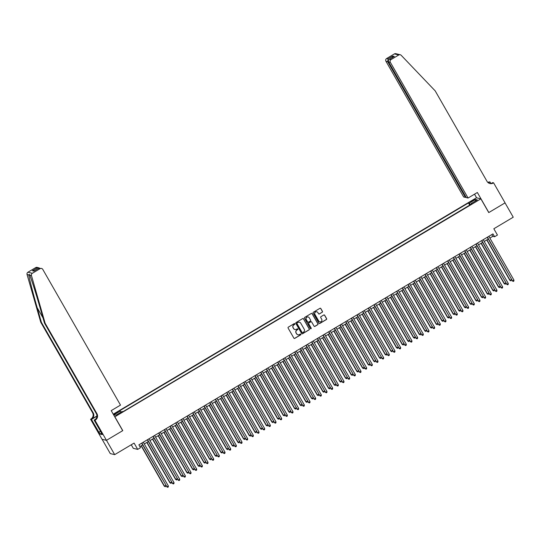 <?xml version="1.0" encoding="UTF-8"?>
<svg xmlns="http://www.w3.org/2000/svg" width="541" height="541" viewBox="0 0 541 541"><rect width="100%" height="100%" fill="white"/><g stroke="black" fill="none" stroke-linecap="round" stroke-linejoin="round"><path stroke-width="0.81" d="M294.852 323.782A0.46 0.446 103.5 0 0 294.236 323.619L288.326 327.143A0.656 0.642 103.5 0 0 288.096 328.035L293.891 338.152A0.656 0.642 103.5 0 0 294.764 338.382L300.674 334.865A0.46 0.446 103.5 0 0 300.559 334.027A0.46 0.446 103.5 0 0 300.221 334.074L299.457 334.534A2.09 2.056 103.5 0 1 296.651 333.79L296.17 332.952A2.09 2.056 103.5 0 1 296.914 330.091L297.678 329.638A0.46 0.446 103.5 0 0 297.564 328.8A0.46 0.446 103.5 0 0 297.232 328.847L296.468 329.307A2.09 2.056 103.5 0 1 293.655 328.563L293.175 327.724A2.09 2.056 103.5 0 1 293.925 324.864L294.689 324.411A0.46 0.446 103.5 0 0 294.852 323.782M294.886 329.523A2.09 2.056 103.5 0 1 293.54 328.536L293.053 327.697A2.09 2.056 103.5 0 1 293.804 324.837L294.568 324.377A0.46 0.446 103.5 0 0 294.507 323.559M294.236 338.436A0.656 0.642 103.5 0 0 294.649 338.355L300.559 334.832A0.46 0.446 103.5 0 0 300.498 334.013M297.881 334.751A2.09 2.056 103.5 0 1 296.529 333.763L296.049 332.925A2.09 2.056 103.5 0 1 296.799 330.064L297.564 329.604A0.46 0.446 103.5 0 0 297.503 328.786M472.239 200.555L470.771 201.705L473.003 200.738L474.471 199.588L472.239 200.555M322.213 312.272A0.656 0.642 103.5 0 0 322.443 311.379L320.82 308.539A0.656 0.642 103.5 0 0 319.941 308.309L313.381 312.218A0.656 0.642 103.5 0 0 313.144 313.111L318.94 323.227A0.656 0.642 103.5 0 0 319.819 323.457L326.379 319.548A0.656 0.642 103.5 0 0 326.615 318.656L324.654 315.227A0.656 0.642 103.5 0 0 323.775 314.997L320.962 316.668A0.656 0.642 103.5 0 0 320.732 317.56L321.706 319.264A1.745 1.718 103.5 0 1 319.805 321.848A1.745 1.718 103.5 0 1 318.73 321.036L314.916 314.375A1.745 1.718 103.5 0 1 316.81 311.792A1.745 1.718 103.5 0 1 317.892 312.603L318.527 313.712A0.656 0.642 103.5 0 0 319.406 313.942L322.091 312.238A0.656 0.642 103.5 0 0 322.328 311.346L320.698 308.512A0.656 0.642 103.5 0 0 320.353 308.221M114.902 416.881L122.773 430.622L106.482 440.327L114.685 454.643L134.087 443.086L137.698 449.382L140.525 447.698L138.888 444.837L492.966 233.881L494.609 236.748L497.443 235.058L493.832 228.762L513.24 217.198L505.037 202.882L488.753 212.586L480.881 198.845L114.766 416.847M303.528 318.838A0.656 0.642 103.5 0 0 302.649 318.608L296.083 322.517A0.656 0.642 103.5 0 0 295.853 323.41L301.648 333.533A0.656 0.642 103.5 0 0 302.527 333.763L309.087 329.854A0.656 0.642 103.5 0 0 309.324 328.962L303.406 318.811A0.656 0.642 103.5 0 0 303.061 318.527M304.732 317.371L311.291 313.455A0.656 0.642 103.5 0 1 312.171 313.692L317.966 323.809A0.656 0.642 103.5 0 1 317.736 324.701L314.923 326.372A0.656 0.642 103.5 0 1 314.044 326.142L311.697 322.037A0.656 0.642 103.5 0 0 310.818 321.807L308.958 322.916A0.656 0.642 103.5 0 0 308.722 323.809L311.17 328.083A0.46 0.446 103.5 0 1 310.669 328.759A0.46 0.446 103.5 0 1 310.392 328.549L304.502 318.264A0.656 0.642 103.5 0 1 304.732 317.371M114.685 454.643L110.283 453.588L102.1 439.299M113.529 414.683L118.121 411.89L113.414 414.487M113.245 414.19L476.479 197.783L480.881 198.845M469.683 205.127L468.445 202.956L119.46 410.869L120.291 411.072L121.069 412.12M468.445 202.956L469.277 203.159L475.505 199.446L477.318 199.879L471.083 203.592L471.914 203.795L122.935 411.708L122.104 411.505L115.869 415.218L114.063 414.785L120.291 411.072M131.253 444.77L133.289 448.327L137.698 449.382M489.875 238.074L492.824 236.316L494.609 236.748M139.889 446.582L142.689 444.918M144.291 443.965L148.349 441.544M149.958 440.584L154.016 438.169M155.625 437.209L159.683 434.795M161.286 433.835L165.35 431.42M166.953 430.46L171.01 428.046M172.62 427.086L176.677 424.671M178.287 423.711L182.344 421.29M183.947 420.337L188.011 417.916M189.614 416.962L193.671 414.541M195.281 413.588L199.338 411.167M200.948 410.206L205.005 407.792M206.608 406.832L210.672 404.418M212.275 403.458L216.332 401.043M217.942 400.083L221.999 397.669M223.609 396.709L227.666 394.294M229.276 393.334L233.333 390.913M234.936 389.96L238.994 387.539M240.603 386.585L244.66 384.164M246.27 383.211L250.327 380.79M251.937 379.836L255.994 377.415M257.597 376.455L261.655 374.041M263.264 373.08L267.322 370.666M268.931 369.706L272.989 367.292M274.598 366.331L278.656 363.917M280.258 362.957L284.316 360.536M285.925 359.582L289.983 357.161M291.592 356.208L295.65 353.787M297.259 352.833L301.317 350.412M302.919 349.459L306.977 347.038M308.586 346.078L312.644 343.663M314.253 342.703L318.311 340.289M319.92 339.329L323.978 336.915M325.581 335.954L329.638 333.54M331.248 332.58L335.305 330.166M336.915 329.205L340.972 326.784M342.581 325.831L346.639 323.41M348.242 322.456L352.299 320.035M353.909 319.082L357.966 316.661M359.576 315.701L363.633 313.286M365.243 312.326L369.3 309.912M370.903 308.952L374.96 306.537M376.57 305.577L380.627 303.163M382.237 302.203L386.294 299.788M387.904 298.828L391.961 296.407M393.564 295.454L397.621 293.033M399.231 292.079L403.288 289.658M404.898 288.705L408.955 286.284M410.565 285.323L414.622 282.909M416.225 281.949L420.283 279.535M421.892 278.574L425.95 276.16M427.559 275.2L431.617 272.786M433.226 271.825L437.284 269.411M438.886 268.451L442.944 266.03M444.553 265.076L448.611 262.656M450.22 261.702L454.278 259.281M455.887 258.327L459.945 255.907M461.547 254.953L465.605 252.532M467.214 251.572L471.272 249.158M472.881 248.197L476.939 245.783M478.548 244.823L482.606 242.409M484.209 241.448L488.266 239.034M491.823 234.564L492.824 236.316M471.083 203.592L471.299 204.16M470.413 204.687L469.277 203.159M475.505 199.446L475.296 201.083M301.993 333.817A0.656 0.642 103.5 0 0 302.405 333.736L308.965 329.821A0.656 0.642 103.5 0 0 309.202 328.928L303.406 318.811M297.151 322.943A0.46 0.446 103.5 0 0 296.982 323.565L302.067 332.451A0.46 0.446 103.5 0 0 302.683 332.614L303.494 332.133A2.09 2.056 103.5 0 0 304.238 329.273L300.762 323.2A2.09 2.056 103.5 0 0 297.956 322.463L297.029 322.916A0.46 0.446 103.5 0 0 296.867 323.538L296.982 323.565M302.297 332.641A0.46 0.446 103.5 0 1 301.952 332.417L296.867 323.538M299.41 322.213A2.09 2.056 103.5 0 0 297.834 322.436L297.956 322.463M297.029 322.916L297.834 322.436M314.389 326.433A0.656 0.642 103.5 0 0 314.808 326.345L317.614 324.674A0.656 0.642 103.5 0 0 317.851 323.782L312.056 313.658A0.656 0.642 103.5 0 0 311.711 313.374M311.231 321.726A0.656 0.642 103.5 0 0 310.703 321.78L308.837 322.889A0.656 0.642 103.5 0 0 308.6 323.782L311.17 328.083M310.615 328.745A0.46 0.446 103.5 0 0 311.048 328.056M309.256 317.783A1.745 1.718 103.5 0 0 306.395 317.635A1.745 1.718 103.5 0 0 306.28 319.555L307.626 321.902A0.656 0.642 103.5 0 0 308.505 322.132L310.365 321.023A0.656 0.642 103.5 0 0 310.602 320.13L309.256 317.783M308.12 316.958A1.745 1.718 103.5 0 0 306.165 319.528L306.28 319.555M307.971 322.186A0.656 0.642 103.5 0 1 307.511 321.875L306.165 319.528M318.872 313.996A0.656 0.642 103.5 0 0 319.285 313.915L322.091 312.238M316.749 311.778A1.745 1.718 103.5 0 0 314.794 314.348L314.916 314.375M319.751 321.834A1.745 1.718 103.5 0 1 318.608 321.009L314.794 314.348M319.285 323.511A0.656 0.642 103.5 0 0 319.697 323.43L326.264 319.521A0.656 0.642 103.5 0 0 326.494 318.629L324.532 315.2A0.656 0.642 103.5 0 0 324.187 314.909M141.154 445.831L164.275 486.197L165.911 485.473M141.343 445.716L164.572 486.271L165.33 486.738L164.275 486.197M165.972 485.581L165.33 486.738M141.681 443.167L166.953 486.839L141.877 443.052M168.366 486.001L168.278 486.974L167.71 487.313L166.953 486.839L168.366 486.001L143.291 442.213M167.71 487.313L166.655 486.772M45.14 323.268L44.49 323.112L40.291 308.485C36.315 294.514 31.317 278.771 29.714 275.153L29.39 274.341L28.788 274.929C29.18 278.257 33.15 293.749 37.194 307.741L41.387 322.362L93.208 412.844A4.659 4.578 -76.5 0 1 91.537 419.214L90.577 419.248L102.053 439.285L106.455 440.347L122.685 430.677L111.209 410.633L120.501 405.101L42.773 269.377A1.995 1.961 103.5 0 0 40.088 268.674L32.352 273.279A1.995 1.961 103.5 0 0 31.452 275.565L45.14 323.268L96.961 413.743A4.659 4.578 -76.5 0 1 95.29 420.12L94.979 420.303L106.455 440.347M41.387 322.362L40.737 322.206L92.558 412.688A4.659 4.578 -76.5 0 1 90.888 419.059M95.29 420.12L94.634 419.958A4.659 4.578 -76.5 0 0 96.305 413.588L44.49 323.112M40.088 268.674L38.668 268.329L33.961 271.129L32.406 270.757L37.106 267.957L35.686 267.612L27.949 272.218L32.352 273.279M28.788 274.929L27.05 274.51L40.737 322.206M94.979 420.303L94.114 420.093L101.39 432.807M101.438 433.165L99.957 434.044L102.256 434.599L101.268 432.874M99.957 434.044L91.436 419.451L90.577 419.248M94.114 420.093L95.568 419.228M96.92 416.009L91.537 419.214M96.913 416.191L91.436 419.451M27.05 274.51A1.995 1.961 -76.5 0 1 27.949 272.218M35.686 267.612A1.995 1.961 -76.5 0 1 37.133 267.389L39.392 268.018M98.787 432.279L100.504 431.251M100.572 431.373L98.976 432.327M38.668 268.329L41.535 268.451M33.961 271.129L34.34 270.906M32.406 270.757L34.624 270.716M37.106 267.957L38.803 267.795M468.066 198.026L390.338 62.31L388.56 61.877L466.288 197.6L468.066 198.026L477.358 192.495L488.834 212.539L505.064 202.868L493.588 182.824L492.723 182.615L491.539 183.318M465.984 197.073L465.443 197.397L463.664 196.971L385.936 61.248A1.995 1.961 -76.5 0 1 386.653 58.516L394.382 53.911A1.995 1.961 -76.5 0 1 395.836 53.687L400.239 54.749A1.995 1.961 103.5 0 1 401.185 55.29L435.194 90.881L487.015 181.363A4.659 4.578 103.5 0 0 493.277 183.007L493.588 182.824M386.653 58.516L388.073 58.861L392.773 56.061L394.335 56.433L389.628 59.233L391.055 59.578L398.785 54.972L394.382 53.911M487.833 182.405A4.659 4.578 103.5 0 0 488.875 181.952L490.045 181.972L488.469 182.912M490.897 183.453L490.045 181.972M476.607 197.817L474.525 194.178M465.443 197.397L387.714 61.674L385.936 61.248M488.117 182.655A4.659 4.578 103.5 0 0 489.524 182.107L488.334 182.817M400.239 54.749A1.995 1.961 103.5 0 0 398.785 54.972M391.055 59.578A1.995 1.961 103.5 0 0 390.338 62.31M489.571 183.44A4.659 4.578 103.5 0 0 492.628 182.851L493.277 183.007M388.073 58.861L387.714 61.674L388.357 61.295M392.773 56.061L392.097 57.745M394.335 56.433L393.841 56.724M388.56 61.877C388.093 60.781 388.452 59.902 389.628 59.233L394.078 56.568M146.821 442.457L169.942 482.822L171.578 482.099M147.01 442.342L170.239 482.897L170.997 483.363L169.942 482.822M171.639 482.207L170.997 483.363M152.488 439.082L175.602 479.448L177.238 478.724M152.677 438.967L175.899 479.522L176.664 479.989L175.602 479.448M177.306 478.832L176.664 479.989M158.148 435.708L181.269 476.073L182.905 475.343M158.344 435.593L181.566 476.141L182.331 476.614L181.269 476.073M182.966 475.458L182.331 476.614M163.815 432.333L186.936 472.699L188.572 471.968M164.004 432.218L187.233 472.766L187.991 473.24L186.936 472.699M188.633 472.083L187.991 473.24M147.348 439.792L172.613 483.465L147.537 439.677M174.033 482.619L173.945 483.6L173.377 483.938L172.613 483.465L174.033 482.619L148.958 438.839M173.377 483.938L172.315 483.397M153.015 436.418L178.28 480.09L153.204 436.303M179.7 479.245L179.612 480.225L179.044 480.564L178.28 480.09L179.7 479.245L154.618 435.458M179.044 480.564L177.982 480.023M158.675 433.043L183.947 476.716L158.871 432.928M185.36 475.87L185.272 476.851L184.711 477.182L183.947 476.716L185.36 475.87L160.285 432.083M184.711 477.182L183.649 476.641M164.342 429.669L189.614 473.341L164.538 429.554M191.027 472.496L190.939 473.47L190.371 473.808L189.614 473.341L191.027 472.496L165.952 428.709M190.371 473.808L189.316 473.267M169.482 428.952L192.603 469.324L194.239 468.594M169.671 428.844L192.9 469.392L193.658 469.865L192.603 469.324M194.3 468.709L193.658 469.865M170.009 426.294L195.274 469.967L170.199 426.18M196.694 469.121L196.606 470.095L196.038 470.433L195.274 469.967L196.694 469.121L171.619 425.334M196.038 470.433L194.976 469.892M175.149 425.578L198.263 465.95L199.9 465.219M175.338 425.469L198.561 466.017L199.325 466.491L198.263 465.95M199.967 465.328L199.325 466.491M175.676 422.92L200.941 466.592L175.866 422.805M202.361 465.747L202.273 466.721L201.705 467.059L200.941 466.592L202.361 465.747L177.279 421.96M201.705 467.059L200.643 466.518M180.809 422.203L203.93 462.569L205.566 461.845M181.005 422.088L204.227 462.643L204.992 463.116L203.93 462.569M205.627 461.953L204.992 463.116M181.343 419.546L206.608 463.218L181.533 419.431M208.021 462.372L207.933 463.346L207.372 463.684L206.608 463.218L208.021 462.372L182.946 418.585M207.372 463.684L206.31 463.143M186.476 418.829L209.597 459.194L211.233 458.47M186.665 418.714L209.894 459.268L210.652 459.735L209.597 459.194M211.294 458.579L210.652 459.735M187.003 416.164L212.275 459.836L187.2 416.056M213.688 458.998L213.6 459.972L213.032 460.31L212.275 459.836L213.688 458.998L188.613 415.211M213.032 460.31L211.977 459.769M192.143 415.454L215.264 455.82L216.9 455.096M192.332 415.339L215.561 455.894L216.319 456.361L215.264 455.82M216.961 455.204L216.319 456.361M192.67 412.79L217.935 456.462L192.86 412.675M219.355 455.623L219.267 456.597L218.699 456.935L217.935 456.462L219.355 455.623L194.28 411.836M218.699 456.935L217.638 456.394M197.81 412.08L220.924 452.445L222.561 451.721M197.999 411.965L221.222 452.519L221.986 452.986L220.924 452.445M222.628 451.83L221.986 452.986M198.337 409.415L223.602 453.088L198.527 409.3M225.022 452.242L224.934 453.223L224.366 453.561L223.602 453.088L225.022 452.242L199.94 408.462M224.366 453.561L223.305 453.02M203.47 408.705L226.591 449.071L228.228 448.347M203.666 408.59L226.889 449.145L227.653 449.612L226.591 449.071M228.288 448.455L227.653 449.612M204.004 406.041L229.269 449.713L204.194 405.926M230.682 448.868L230.594 449.848L230.033 450.186L229.269 449.713L230.682 448.868L205.607 405.081M230.033 450.186L228.971 449.645M209.137 405.331L232.258 445.696L233.895 444.973M209.326 405.216L232.556 445.764L233.313 446.237L232.258 445.696M233.955 445.081L233.313 446.237M209.665 402.666L234.936 446.339L209.861 402.551M236.349 445.493L236.261 446.474L235.693 446.812L234.936 446.339L236.349 445.493L211.274 401.706M235.693 446.812L234.638 446.264M214.804 401.956L237.925 442.322L239.562 441.591M214.993 401.841L238.223 442.389L238.98 442.863L237.925 442.322M239.622 441.706L238.98 442.863M215.332 399.292L240.596 442.964L215.521 399.177M242.016 442.119L241.928 443.093L241.36 443.431L240.596 442.964L242.016 442.119L216.941 398.332M241.36 443.431L240.299 442.89M220.471 398.582L243.585 438.947L245.222 438.217M220.66 398.467L243.883 439.015L244.647 439.488L243.585 438.947M245.289 438.332L244.647 439.488M220.999 395.917L246.263 439.59L221.188 395.802M247.683 438.744L247.595 439.718L247.027 440.056L246.263 439.59L247.683 438.744L222.601 394.957M247.027 440.056L245.966 439.515M226.131 395.2L249.252 435.573L250.889 434.842M226.327 395.092L249.55 435.64L250.314 436.114L249.252 435.573M250.95 434.95L250.314 436.114M226.665 392.543L251.93 436.215L226.855 392.428M253.344 435.37L253.256 436.344L252.694 436.682L251.93 436.215L253.344 435.37L228.268 391.583M252.694 436.682L251.633 436.141M231.798 391.826L254.919 432.191L256.556 431.468M231.988 391.711L255.217 432.266L255.974 432.739L254.919 432.191M256.617 431.576L255.974 432.739M232.326 389.168L257.597 432.841L232.522 389.053M259.011 431.995L258.923 432.969L258.355 433.307L257.597 432.841L259.011 431.995L233.935 388.208M258.355 433.307L257.3 432.766M237.465 388.452L260.586 428.817L262.223 428.093M237.655 388.337L260.884 428.891L261.641 429.358L260.586 428.817M262.284 428.202L261.641 429.358M237.993 385.787L263.257 429.459L238.182 385.679M264.677 428.621L264.59 429.595L264.022 429.933L263.257 429.459L264.677 428.621L239.602 384.834M264.022 429.933L262.967 429.392M243.132 385.077L266.246 425.442L267.883 424.719M243.322 384.962L266.544 425.517L267.308 425.983L266.246 425.442M267.951 424.827L267.308 425.983M243.66 382.413L268.924 426.085L243.849 382.304M270.344 425.246L270.257 426.22L269.689 426.558L268.924 426.085L270.344 425.246L245.262 381.459M269.689 426.558L268.627 426.017M248.792 381.703L271.913 422.068L273.55 421.344M248.988 381.588L272.211 422.142L272.975 422.609L271.913 422.068M273.611 421.453L272.975 422.609M249.327 379.038L274.591 422.71L249.516 378.923M276.005 421.865L275.917 422.846L275.355 423.184L274.591 422.71L276.005 421.865L250.929 378.085M275.355 423.184L274.294 422.643M254.459 378.328L277.58 418.693L279.217 417.97M254.655 378.213L277.878 418.768L278.635 419.234L277.58 418.693M279.278 418.078L278.635 419.234M254.987 375.664L280.258 419.336L255.183 375.549M281.672 418.491L281.584 419.471L281.016 419.809L280.258 419.336L281.672 418.491L256.596 374.71M281.016 419.809L279.961 419.268M260.126 374.954L283.247 415.319L284.884 414.595M260.316 374.839L283.545 415.393L284.302 415.86L283.247 415.319M284.945 414.704L284.302 415.86M260.654 372.289L285.925 415.961L260.843 372.174M287.339 415.116L287.251 416.097L286.683 416.435L285.925 415.961L287.339 415.116L262.263 371.329M286.683 416.435L285.628 415.887M265.793 371.579L288.908 411.944L290.544 411.214M265.983 371.464L289.205 412.012L289.969 412.485L288.908 411.944M290.612 411.329L289.969 412.485M266.321 368.915L291.585 412.587L266.51 368.8M293.006 411.742L292.918 412.722L292.35 413.053L291.585 412.587L293.006 411.742L267.93 367.954M292.35 413.053L291.288 412.512M271.454 368.205L294.575 408.57L296.211 407.84M271.65 368.09L294.872 408.638L295.636 409.111L294.575 408.57M296.272 407.955L295.636 409.111M271.988 365.54L297.252 409.212L272.177 365.425M298.666 408.367L298.578 409.341L298.017 409.679L297.252 409.212L298.666 408.367L273.59 364.58M298.017 409.679L296.955 409.138M277.12 364.823L300.241 405.195L301.878 404.465M277.317 364.715L300.539 405.263L301.296 405.736L300.241 405.195M301.939 404.58L301.296 405.736M277.648 362.166L302.919 405.838L277.844 362.051M304.333 404.993L304.245 405.966L303.677 406.305L302.919 405.838L304.333 404.993L279.257 361.205M303.677 406.305L302.622 405.764M282.787 361.449L305.908 401.821L307.545 401.091M282.977 361.334L306.206 401.889L306.963 402.362L305.908 401.821M307.606 401.199L306.963 402.362M283.315 358.791L308.586 402.463L283.504 358.676M310 401.618L309.912 402.592L309.344 402.93L308.586 402.463L310 401.618L284.924 357.831M309.344 402.93L308.289 402.389M288.454 358.074L311.569 398.44L313.205 397.716M288.644 357.959L311.866 398.514L312.63 398.981L311.569 398.44M313.273 397.824L312.63 398.981M288.982 355.417L314.247 399.089L289.171 355.302M315.667 398.244L315.579 399.217L315.011 399.556L314.247 399.089L315.667 398.244L290.591 354.456M315.011 399.556L313.949 399.015M294.115 354.7L317.236 395.065L318.872 394.342M294.311 354.585L317.533 395.14L318.297 395.606L317.236 395.065M318.933 394.45L318.297 395.606M294.649 352.035L319.914 395.708L294.838 351.927M321.327 394.869L321.239 395.843L320.678 396.181L319.914 395.708L321.327 394.869L296.252 351.082M320.678 396.181L319.616 395.64M299.782 351.325L322.903 391.691L324.539 390.967M299.978 351.21L323.2 391.765L323.958 392.232L322.903 391.691M324.6 391.075L323.958 392.232M300.309 348.661L325.581 392.333L300.505 348.546M326.994 391.495L326.906 392.468L326.338 392.807L325.581 392.333L326.994 391.495L301.919 347.707M326.338 392.807L325.283 392.266M305.449 347.951L328.57 388.316L330.206 387.593M305.638 347.836L328.867 388.391L329.625 388.857L328.57 388.316M330.267 387.701L329.625 388.857M305.976 345.286L331.248 388.959L306.165 345.172M332.661 388.113L332.573 389.094L332.005 389.432L331.248 388.959L332.661 388.113L307.586 344.333M332.005 389.432L330.95 388.891M311.116 344.576L334.23 384.942L335.866 384.218M311.305 344.461L334.527 385.016L335.292 385.483L334.23 384.942M335.934 384.326L335.292 385.483M311.643 341.912L336.908 385.584L311.832 341.797M338.328 384.739L338.24 385.719L337.672 386.058L336.908 385.584L338.328 384.739L313.253 340.952M337.672 386.058L336.61 385.517M316.776 341.202L339.897 381.567L341.533 380.837M316.972 341.087L340.194 381.635L340.958 382.108L339.897 381.567M341.594 380.952L340.958 382.108M317.31 338.538L342.575 382.21L317.499 338.423M343.988 381.364L343.9 382.345L343.339 382.676L342.575 382.21L343.988 381.364L318.913 337.577M343.339 382.676L342.277 382.135M322.443 337.827L345.564 378.193L347.2 377.462M322.639 337.712L345.861 378.26L346.619 378.734L345.564 378.193M347.261 377.577L346.619 378.734M322.97 335.163L348.242 378.835L323.166 335.048M349.655 377.99L349.567 378.964L348.999 379.302L348.242 378.835L349.655 377.99L324.58 334.203M348.999 379.302L347.944 378.761M328.11 334.446L351.231 374.818L352.867 374.088M328.299 334.338L351.528 374.886L352.286 375.359L351.231 374.818M352.928 374.203L352.286 375.359M328.637 331.789L353.909 375.461L328.827 331.674M355.322 374.615L355.234 375.589L354.666 375.927L353.909 375.461L355.322 374.615L330.247 330.828M354.666 375.927L353.611 375.386M333.777 331.072L356.891 371.444L358.527 370.713M333.966 330.957L357.188 371.511L357.953 371.985L356.891 371.444M358.595 370.822L357.953 371.985M334.304 328.414L359.569 372.086L334.494 328.299M360.989 371.241L360.901 372.215L360.333 372.553L359.569 372.086L360.989 371.241L335.914 327.454M360.333 372.553L359.271 372.012M339.437 327.697L362.558 368.063L364.194 367.339M339.633 327.582L362.855 368.137L363.62 368.604L362.558 368.063M364.255 367.447L364.188 368.272L363.62 368.604M339.971 325.04L365.236 368.712L340.161 324.925M366.649 367.866L366.561 368.84L366 369.178L365.236 368.712L366.649 367.866L341.574 324.079M366 369.178L364.938 368.637M345.104 324.323L368.225 364.688L369.861 363.965M345.3 324.208L368.522 364.762L369.28 365.229L368.225 364.688M369.922 364.073L369.28 365.229M345.631 321.658L370.903 365.331L345.827 321.55M372.316 364.492L372.228 365.466L371.66 365.804L370.903 365.331L372.316 364.492L347.241 320.705M371.66 365.804L370.605 365.263M350.771 320.948L373.892 361.314L375.528 360.59M350.96 320.833L374.189 361.388L374.947 361.855L373.892 361.314M375.589 360.698L374.947 361.855M351.298 318.284L376.57 361.956L351.488 318.169M377.983 361.118L377.895 362.091L377.327 362.429L376.57 361.956L377.983 361.118L352.908 317.33M377.327 362.429L376.272 361.888M356.438 317.574L379.552 357.939L381.189 357.216M356.627 317.459L379.85 358.014L380.614 358.48L379.552 357.939M381.256 357.324L380.614 358.48M356.965 314.909L382.23 358.582L357.155 314.794M383.65 357.736L383.562 358.717L382.994 359.055L382.23 358.582L383.65 357.736L358.575 313.956M382.994 359.055L381.932 358.514M362.098 314.199L385.219 354.565L386.856 353.841M362.294 314.084L385.517 354.639L386.281 355.106L385.219 354.565M386.916 353.949L386.281 355.106M362.632 311.535L387.897 355.207L362.822 311.42M389.31 354.362L389.222 355.342L388.661 355.68L387.897 355.207L389.31 354.362L364.235 310.575M388.661 355.68L387.599 355.139M367.765 310.825L390.886 351.19L392.523 350.46M367.961 310.71L391.184 351.258L391.948 351.731L390.886 351.19M392.583 350.575L391.948 351.731M368.293 308.16L393.564 351.833L368.489 308.045M394.977 350.987L394.889 351.968L394.321 352.299L393.564 351.833L394.977 350.987L369.902 307.2M394.321 352.299L393.266 351.758M373.432 307.45L396.553 347.816L398.19 347.085M373.621 307.335L396.851 347.883L397.608 348.357L396.553 347.816M398.25 347.2L397.608 348.357M373.959 304.786L399.231 348.458L374.149 304.671M400.644 347.613L400.556 348.587L399.988 348.925L399.231 348.458L400.644 347.613L375.569 303.826M399.988 348.925L398.933 348.384M379.099 304.069L402.213 344.441L403.85 343.711M379.288 303.961L402.511 344.509L403.275 344.982L402.213 344.441M403.917 343.826L403.275 344.982M379.626 301.411L404.891 345.084L379.816 301.296M406.311 344.238L406.223 345.212L405.655 345.55L404.891 345.084L406.311 344.238L381.236 300.451M405.655 345.55L404.594 345.009M384.759 300.695L407.88 341.067L409.517 340.336M384.955 300.586L408.178 341.134L408.942 341.608L407.88 341.067M409.578 340.445L408.942 341.608M385.293 298.037L410.558 341.709L385.483 297.922M411.972 340.864L411.884 341.838L411.322 342.176L410.558 341.709L411.972 340.864L386.896 297.077M411.322 342.176L410.261 341.635M390.426 297.32L413.547 337.685L415.184 336.962M390.622 297.205L413.845 337.76L414.609 338.233L413.547 337.685M415.245 337.07L414.609 338.233M390.954 294.662L416.225 338.335L391.15 294.547M417.638 337.489L417.551 338.463L416.983 338.801L416.225 338.335L417.638 337.489L392.563 293.702M416.983 338.801L415.928 338.26M396.093 293.946L419.214 334.311L420.851 333.587M396.283 293.831L419.512 334.385L420.269 334.852L419.214 334.311M420.912 333.696L420.269 334.852M396.621 291.281L421.892 334.953L396.81 291.173M423.305 334.115L423.218 335.089L422.649 335.427L421.892 334.953L423.305 334.115L398.23 290.328M422.649 335.427L421.595 334.886M401.76 290.571L424.874 330.936L426.511 330.213M401.949 290.456L425.172 331.011L425.936 331.477L424.874 330.936M426.578 330.321L425.936 331.477M402.288 287.907L427.552 331.579L402.477 287.792M428.972 330.74L428.885 331.714L428.316 332.052L427.552 331.579L428.972 330.74L403.897 286.953M428.316 332.052L427.255 331.511M407.427 287.197L430.541 327.562L432.178 326.838M407.616 287.082L430.839 327.636L431.603 328.103L430.541 327.562M432.239 326.947L431.603 328.103M407.955 284.532L433.219 328.204L408.144 284.417M434.633 327.359L434.545 328.34L433.983 328.678L433.219 328.204L434.633 327.359L409.557 283.579M433.983 328.678L432.922 328.137M413.087 283.822L436.208 324.187L437.845 323.464M413.283 283.707L436.506 324.262L437.27 324.728L436.208 324.187M437.906 323.572L437.27 324.728M413.615 281.158L438.886 324.83L413.811 281.043M440.3 323.985L440.212 324.965L439.644 325.303L438.886 324.83L440.3 323.985L415.224 280.204M439.644 325.303L438.589 324.762M418.754 280.448L441.875 320.813L443.512 320.089M418.944 280.333L442.173 320.881L442.93 321.354L441.875 320.813M443.573 320.198L442.93 321.354M419.282 277.783L444.553 321.455L419.471 277.668M445.967 320.61L445.879 321.591L445.311 321.929L444.553 321.455L445.967 320.61L420.891 276.823M445.311 321.929L444.256 321.381M424.421 277.073L447.535 317.439L449.172 316.708M424.611 276.958L447.833 317.506L448.597 317.98L447.535 317.439M449.24 316.823L448.597 317.98M424.949 274.409L450.213 318.081L425.138 274.294M451.634 317.236L451.546 318.209L450.978 318.548L450.213 318.081L451.634 317.236L426.558 273.448M450.978 318.548L449.916 318.007M430.088 273.699L453.202 314.064L454.839 313.334M430.278 273.584L453.5 314.132L454.264 314.605L453.202 314.064M454.9 313.449L454.264 314.605M430.616 271.034L455.88 314.706L430.805 270.919M457.294 313.861L457.213 314.835L456.645 315.173L455.88 314.706L457.294 313.861L432.218 270.074M456.645 315.173L455.583 314.632M435.748 270.317L458.869 310.69L460.506 309.959M435.945 270.209L459.167 310.757L459.931 311.231L458.869 310.69M460.567 310.067L459.931 311.231M436.276 267.66L461.547 311.332L436.472 267.545M462.961 310.487L462.873 311.46L462.305 311.799L461.547 311.332L462.961 310.487L437.885 266.699M462.305 311.799L461.25 311.258M441.415 266.943L464.536 307.308L466.173 306.585M441.605 266.828L464.834 307.383L465.591 307.856L464.536 307.308M466.234 306.693L465.591 307.856M441.943 264.285L467.214 307.957L442.132 264.17M468.628 307.112L468.54 308.086L467.972 308.424L467.214 307.957L468.628 307.112L443.552 263.325M467.972 308.424L466.917 307.883M447.082 263.568L470.197 303.934L471.833 303.21M447.272 263.453L470.494 304.008L471.258 304.475L470.197 303.934M471.901 303.318L471.258 304.475M447.61 260.904L472.875 304.576L447.799 260.796M474.295 303.738L474.207 304.711L473.639 305.05L472.875 304.576L474.295 303.738L449.219 259.95M473.639 305.05L472.577 304.509M452.749 260.194L475.864 300.559L477.5 299.836M452.939 260.079L476.161 300.634L476.925 301.1L475.864 300.559M477.561 299.944L476.925 301.1M453.277 257.53L478.542 301.202L453.466 257.421M479.955 300.363L479.874 301.337L479.306 301.675L478.542 301.202L479.955 300.363L454.88 256.576M479.306 301.675L478.244 301.134M458.41 256.819L481.531 297.185L483.167 296.461M458.606 256.704L481.828 297.259L482.592 297.726L481.531 297.185M483.228 296.569L482.592 297.726M458.937 254.155L484.209 297.827L459.133 254.04M485.622 296.982L485.534 297.963L484.966 298.301L484.209 297.827L485.622 296.982L460.547 253.202M484.966 298.301L483.911 297.76M464.077 253.445L487.198 293.81L488.834 293.087M464.266 253.33L487.495 293.885L488.252 294.351L487.198 293.81M488.895 293.195L488.252 294.351M464.604 250.781L489.875 294.453L464.793 250.666M491.289 293.607L491.201 294.588L490.633 294.926L489.875 294.453L491.289 293.607L466.214 249.827M490.633 294.926L489.578 294.385M469.744 250.07L492.858 290.436L494.494 289.712M469.933 249.956L493.155 290.51L493.919 290.977L492.858 290.436M494.562 289.82L493.919 290.977M470.271 247.406L495.536 291.078L470.46 247.291M496.956 290.233L496.868 291.214L496.3 291.552L495.536 291.078L496.956 290.233L471.88 246.446M496.3 291.552L495.238 291.004M475.411 246.696L498.525 287.061L500.161 286.331M475.6 246.581L498.822 287.129L499.586 287.602L498.525 287.061M500.222 286.446L499.586 287.602M475.938 244.032L501.203 287.704L476.127 243.917M502.616 286.858L502.535 287.839L501.967 288.17L501.203 287.704L502.616 286.858L477.541 243.071M501.967 288.17L500.905 287.629M481.071 243.322L504.192 283.687L505.828 282.957M481.267 243.207L504.489 283.755L505.253 284.228L504.192 283.687M505.889 283.071L505.253 284.228M481.598 240.657L506.87 284.329L481.794 240.542M508.283 283.484L508.195 284.458L507.627 284.796L506.87 284.329L508.283 283.484L483.208 239.697M507.627 284.796L506.572 284.255M486.738 239.94L509.859 280.312L511.495 279.582M486.927 239.832L510.156 280.38L510.914 280.853L509.859 280.312M511.556 279.697L510.914 280.853M487.265 237.283L512.537 280.955L487.455 237.168M513.95 280.11L513.862 281.083L513.294 281.421L512.537 280.955L513.95 280.11L488.875 236.322M513.294 281.421L512.239 280.88M114.976 414.021L114.719 413.567M116.227 413.283L115.963 412.824M37.194 307.741L42.976 317.838M93.208 412.844L92.558 412.688M96.305 413.588L96.961 413.743M31.452 275.565L29.714 275.153M489.524 182.107L488.875 181.952M34.144 271.007L38.844 268.201"/></g></svg>
